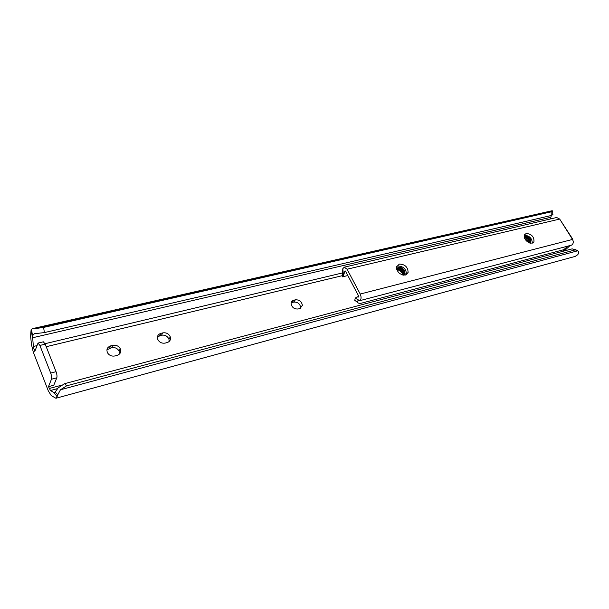 <?xml version="1.0" encoding="UTF-8"?>
<svg xmlns="http://www.w3.org/2000/svg" width="609" height="609" viewBox="0 0 609 609"><rect width="100%" height="100%" fill="white"/><g stroke="black" fill="none" stroke-linecap="round" stroke-linejoin="round"><path stroke-width="0.91" d="M300.602 308.245L300.686 307.606C300.024 303.746 297.702 301.904 293.705 302.087L291.171 302.856M119.554 353.974L119.082 351.043C117.4 348.287 114.918 347.176 111.637 347.716L106.925 349.772M169.127 341.535L168.952 339.198C167.49 336.069 165.009 334.737 161.507 335.216L157.457 336.823M48.492 386.654L51.453 379.224C51.856 377.725 51.598 375.669 50.676 373.066L56.043 371.688C56.964 374.284 57.216 376.332 56.804 377.824L53.775 385.253L48.492 386.654L50.456 390.498L54.566 392.95L58.16 387.88L64.554 383.678L66.655 385.817L60.474 389.768L55.929 398.263L51.255 395.614L48.278 390.818L33.274 352.055L31.47 344.565L30.587 335.902L31.128 329.515L32.62 328.609L36.426 328.418L552.858 211.018L552.066 210.737L32.62 328.609M60.474 389.768L577.834 250.756L572.155 248.86L576.038 249.827M577.834 250.756C578.801 251.943 578.778 253.26 577.751 254.699L575.162 256.419L55.929 398.263M66.655 385.817L575.071 249.926M64.554 383.678L572.155 248.86M299.75 308.573L302.376 305.375C301.706 301.501 299.369 299.651 295.365 299.834L293.751 300.237C292.076 300.732 291.186 301.843 291.094 303.571C291.84 307.4 294.193 309.212 298.136 308.991L299.75 308.573M117.012 355.435C120.354 354.187 121.435 351.933 120.255 348.691C118.565 345.927 116.068 344.816 112.779 345.349L110.709 345.866C107.253 347.145 106.187 349.452 107.504 352.801C109.247 355.466 111.729 356.524 114.941 355.968L117.012 355.435M167.102 342.593C169.903 341.603 170.962 339.7 170.284 336.876C168.807 333.732 166.318 332.4 162.809 332.879L160.867 333.359C157.967 334.364 156.909 336.328 157.701 339.259C159.246 342.319 161.728 343.59 165.161 343.088L167.102 342.593M563.881 249.66L563.097 250.383L565.571 249.728L566.043 250.482M563.097 250.383L562.823 249.941M36.426 328.418L43.589 327.429L44.396 332.583L34.431 333.717L32.513 335.696L33.366 346.475L34.127 349.612L34.82 351.408L38.024 343.065L39.882 345.432L50.676 373.066M32.49 337.782L550.825 217.284L550.635 218.913M550.825 217.284L551.411 215.464M44.396 332.583L551.252 215.502L551.168 211.841L552.858 211.018M552.934 214.627L551.252 215.502M43.589 327.429L551.168 211.841M560.379 220.153L572.643 239.025L573.244 241.598M570.093 245.541L565.571 249.728M56.043 371.688L45.218 344.161L39.882 345.432M38.024 343.065L43.353 341.809L45.218 344.161M526.26 233.437L524.486 234.8C524.22 239.786 526.793 242.58 532.213 243.174L533.933 241.872C534.268 236.886 531.718 234.077 526.26 233.437M399.367 264.093L396.596 266.811C396.893 272.17 399.831 274.918 405.404 275.04L408.106 272.451C407.916 267.062 405.008 264.276 399.367 264.093M396.718 266.407L397.715 266.019C403.348 266.202 406.249 268.98 406.431 274.354L406.317 274.697M342.372 272.999L342.821 268.668L344.222 267.191L347.084 269.224L360.216 294.04C361.51 297.162 361.335 299.369 359.698 300.663L357.94 300.679L357.224 301.79C357.787 303.099 359.074 303.594 361.076 303.274L563.706 249.705L567.976 246.097M344.222 267.191L556.672 217.497L559.694 219.065L572.521 239.444C573.739 242.024 573.404 243.927 571.524 245.153L359.447 300.755M357.331 302.094L354.781 300.412L355.199 298.136L356.927 296.994L358.541 297.032L358.61 295.966L345.531 271.211L344.854 271.104L343.453 275.816L342.692 276.585M344.854 271.104L345.364 270.982M524.44 235.257C529.449 235.653 532.068 238.286 532.304 243.143M396.619 269.011C399.139 268.462 401.27 269.559 403.021 272.307L403.546 275.154M396.649 269.14C399.123 268.744 401.186 269.863 402.846 272.505L403.402 275.131M396.596 268.607C399.177 267.381 401.544 268.348 403.706 271.515L403.995 275.184M396.558 268.706C399.146 267.633 401.468 268.638 403.539 271.713L403.904 275.177M404.087 275.184L405.107 273.669L404.574 270.518C401.674 266.909 399.002 266.3 396.55 268.676M396.824 268.272C399.359 266.666 401.826 267.541 404.224 270.914L404.673 274.164L404.269 275.04M396.786 269.62C399.078 269.604 400.928 270.761 402.328 273.098L402.899 275.047M396.855 269.802C399.062 269.901 400.829 271.066 402.153 273.296L402.701 275.002M524.608 238.309L528.513 241.514L528.985 242.74M524.73 238.583L528.711 242.603M524.326 237.464C526.275 237.495 527.927 238.599 529.274 240.768L529.86 243.06M524.372 237.639C526.26 237.799 527.828 238.903 529.084 240.958L529.678 242.999M530.728 239.71L530.036 240.022L530.606 239.459C528.483 236.604 526.351 235.744 524.204 236.855M524.235 237.046C526.321 236.619 528.193 237.67 529.845 240.205L530.332 243.174M530.036 240.022L530.454 243.197M530.721 243.242L530.606 239.459L530.698 243.235M528.3 242.382L525.323 239.619M53.889 392.79L55.252 392.424M50.456 390.498L57.68 388.565M49.207 388.504L60.816 385.413M34.127 349.612L35.573 349.262M46.223 346.711L342.608 275.603M33.366 346.475L36.844 345.646M45.028 343.704L342.045 273.038M32.087 335.559L32.475 335.468M32.574 338.581L31.128 329.515M57.208 396.429L53.577 392.584M56.804 377.824L51.453 379.224M161.507 335.216L162.809 332.879M159.573 335.704L160.867 333.359M111.637 347.716L112.779 345.349M109.574 348.234L110.709 345.866M293.705 302.087L295.365 299.834M292.099 302.49L293.751 300.237M347.084 269.224L559.694 219.065M360.216 294.04L572.521 239.444M355.199 298.136L359.698 300.663M342.821 268.668L343.453 275.816M54.566 392.95L55.724 392.638M32.513 335.696L31.462 329.104M57.718 394.746L55.373 392.272M552.698 211.277L552.774 214.414M168.952 339.198L170.284 336.876M119.082 351.043L120.255 348.691M300.686 307.606L302.376 305.375M342.395 276.851L347.823 275.55M356.927 296.994L358.747 296.522M354.781 300.412L357.224 301.79M342.304 272.17L342.7 276.638M406.431 274.354L408.106 272.451M532.845 242.938L533.933 241.872M404.673 274.164L405.107 273.669"/></g></svg>
